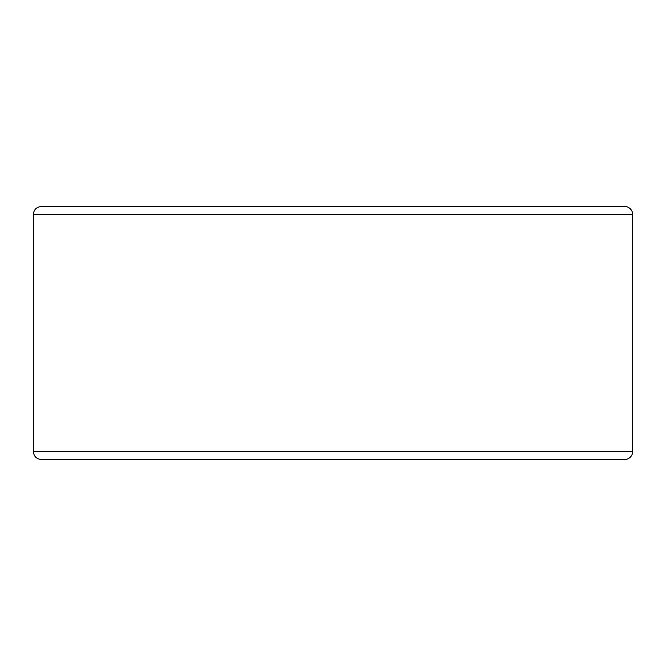 <?xml version="1.0" encoding="UTF-8"?>
<svg xmlns="http://www.w3.org/2000/svg" width="666" height="666" viewBox="0 0 666 666"><rect width="100%" height="100%" fill="white"/><g stroke="black" fill="none" stroke-linecap="round" stroke-linejoin="round"><path stroke-width="1" d="M624.6 459.507A8.1 8.1 0 0 0 632.7 451.406L632.7 214.594A8.1 8.1 0 0 0 624.6 206.493L41.4 206.493C36.48 206.976 33.783 209.673 33.3 214.594L33.3 451.406C33.783 456.327 36.48 459.024 41.4 459.507L624.6 459.507M610.972 206.493L333 206.493M610.972 459.507L55.028 459.507M33.3 451.406L632.7 451.406L632.7 214.594A8.1 8.1 0 0 0 624.6 206.493A8.1 8.1 0 0 1 632.7 214.594L33.3 214.594"/></g></svg>
